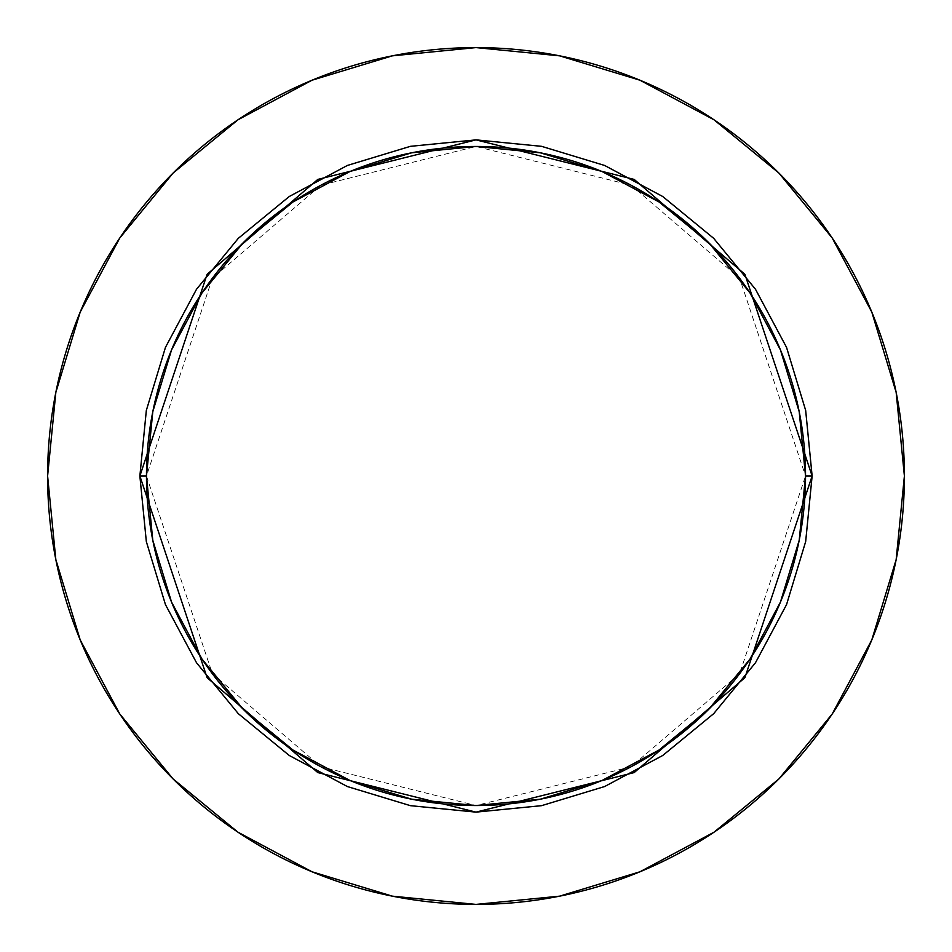 <?xml version="1.0" encoding="UTF-8"?>
<svg xmlns="http://www.w3.org/2000/svg" width="952" height="952" viewBox="0 0 952 952"><rect width="100%" height="100%" fill="white"/><g stroke="black" fill="none" stroke-linecap="round" stroke-linejoin="round"><path stroke-width="0.71" stroke-dasharray="4.76 3.57" d="M146.465 476L212.367 673.718L320.919 766.765L476 805.535L631.081 766.765L739.633 673.718L805.535 476A329.535 329.535 0 0 0 476 146.465A329.535 329.535 0 0 0 146.465 476A329.535 329.535 0 0 0 476 805.535A329.535 329.535 0 0 0 805.535 476L739.633 278.281L631.081 185.235L476 146.465L320.919 185.235L212.367 278.281L146.465 476M832.119 714.119L871.794 639.946L896.165 559.574L904.4 476A428.4 428.4 0 0 0 476 47.6A428.4 428.4 0 0 0 47.6 476A428.4 428.4 0 0 0 476 904.4A428.4 428.4 0 0 0 904.4 476L896.165 392.426L871.794 312.054L832.203 237.988M714.119 119.881L639.946 80.206L559.574 55.835L476 47.6L392.426 55.835L312.054 80.206L237.988 119.797M119.881 237.881L80.206 312.054L55.835 392.426L47.6 476L55.835 559.574L80.206 639.946L119.797 714.012M237.881 832.119L312.054 871.794L392.426 896.165L476 904.4L559.574 896.165L639.946 871.794L714.012 832.203"/><path stroke-width="1.43" d="M805.535 476L812.127 476L744.904 677.681L634.175 772.584L476 812.127L317.825 772.584L207.096 677.681L139.873 476L146.465 476A329.535 329.535 0 0 1 476 146.465A329.535 329.535 0 0 1 805.535 476A329.535 329.535 0 0 1 476 805.535A329.535 329.535 0 0 1 146.465 476L152.796 540.296L171.55 602.104L202.002 659.082L242.986 709.014L292.918 749.997L349.896 780.45L411.704 799.204L476 805.535L540.296 799.204L602.104 780.45L659.082 749.997L709.014 709.014L749.997 659.082L780.45 602.104L799.204 540.296L805.535 476L799.204 411.704L780.45 349.896L749.997 292.918L709.014 242.986L659.082 202.002L602.104 171.55L540.296 152.796L476 146.465L411.704 152.796L349.896 171.55L292.918 202.002L242.986 242.986L202.002 292.918L171.55 349.896L152.796 411.704L146.465 476L139.873 476L146.334 410.419L165.458 347.373L196.517 289.253L238.321 238.321L289.253 196.517L347.373 165.458L410.419 146.334L476 139.873L541.581 146.334L604.627 165.458L662.747 196.517L713.679 238.321L755.483 289.253L786.542 347.373L805.666 410.419L812.127 476L805.666 541.581L786.542 604.627L755.483 662.747L713.679 713.679L662.747 755.483L604.627 786.542L541.581 805.666L476 812.127L410.419 805.666L347.373 786.542L289.253 755.483L238.321 713.679L196.517 662.747L165.458 604.627L146.334 541.581L139.873 476L207.096 274.319L317.825 179.416L476 139.873L634.175 179.416L744.904 274.319L812.127 476L805.535 476M47.6 476A428.4 428.4 0 0 1 476 47.6A428.4 428.4 0 0 1 904.4 476A428.4 428.4 0 0 1 476 904.4A428.4 428.4 0 0 1 47.6 476L55.835 559.574L80.206 639.946L119.797 714.012L173.074 778.926L237.988 832.203L312.054 871.794L392.426 896.165L476 904.4L559.574 896.165L639.946 871.794L714.012 832.203L778.926 778.926L832.203 714.012L871.794 639.946L896.165 559.574L904.4 476L896.165 392.426L871.794 312.054L832.203 237.988L778.926 173.074L714.012 119.797L639.946 80.206L559.574 55.835L476 47.6L392.426 55.835L312.054 80.206L237.988 119.797L173.074 173.074L119.797 237.988L80.206 312.054L55.835 392.426L47.6 476M832.203 237.988L778.926 173.074L714.119 119.881M237.988 119.797L173.074 173.074L119.881 237.881M119.797 714.012L173.074 778.926L237.881 832.119M714.012 832.203L778.926 778.926L832.119 714.119"/></g></svg>
